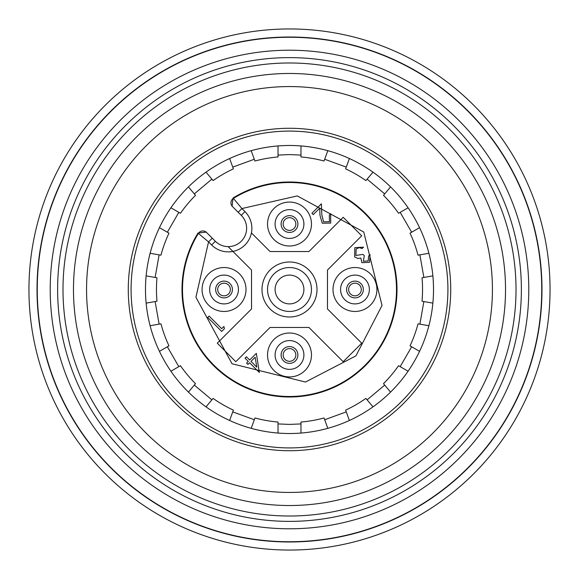 <?xml version="1.0" encoding="UTF-8"?>
<svg xmlns="http://www.w3.org/2000/svg" width="579" height="579" viewBox="0 0 579 579"><rect width="100%" height="100%" fill="white"/><g stroke="black" fill="none" stroke-linecap="round" stroke-linejoin="round"><path stroke-width="0.87" d="M289.5 550.05A260.55 260.55 0 0 0 550.05 289.5A260.55 260.55 0 0 0 289.5 28.95A260.55 260.55 0 0 0 28.95 289.5A260.55 260.55 0 0 0 289.5 550.05M289.5 37.259A252.241 252.241 0 0 0 37.259 289.5A252.241 252.241 0 0 0 289.5 541.741A252.241 252.241 0 0 0 541.741 289.5A252.241 252.241 0 0 0 289.5 37.259M289.5 50.214A239.286 239.286 0 0 1 528.786 289.5A239.286 239.286 0 0 1 289.5 528.786A239.286 239.286 0 0 1 50.214 289.5A239.286 239.286 0 0 1 289.5 50.214M289.5 521.375A231.875 231.875 0 0 1 88.688 173.562A231.875 231.875 0 0 1 490.312 173.562A231.875 231.875 0 0 1 289.5 521.375M62.995 289.5A226.505 226.505 0 0 1 402.752 93.335A226.505 226.505 0 0 1 402.752 485.665A226.505 226.505 0 0 1 62.995 289.5M329.473 221.677L329.313 215.041L330.652 213.702L330.732 223.081L322.242 223.219L319.984 215.388L319.709 208.165L313.261 214.614L311.915 213.267L321.396 203.779L321.823 214.881L323.574 221.822L329.473 221.677M368.179 260.941L368.613 256.041L370.046 254.615L369.54 262.301L361.911 262.707L360.847 258.053L358.003 258.509L354.609 256.931L354.84 247.66L363.518 247.168L362.15 248.536L359.154 247.602L356.179 249.035L355.868 255.44L363.011 254.398L364.285 255.679L363.373 261.259L368.179 260.941M311.466 224.037A21.966 21.966 0 0 1 278.521 243.057A21.966 21.966 0 0 1 278.521 205.009A21.966 21.966 0 0 1 311.466 224.037M246.003 289.5A21.966 21.966 0 0 1 213.05 308.52A21.966 21.966 0 0 1 213.05 270.48A21.966 21.966 0 0 1 246.003 289.5M376.929 289.5A21.966 21.966 0 0 1 343.984 308.52A21.966 21.966 0 0 1 343.984 270.48A21.966 21.966 0 0 1 376.929 289.5M311.466 354.963A21.966 21.966 0 0 1 278.521 373.991A21.966 21.966 0 0 1 278.521 335.943A21.966 21.966 0 0 1 311.466 354.963M270.046 251.532L251.424 232.91A23.587 23.587 0 0 1 232.91 251.424L251.532 270.046L251.532 308.954L217.284 343.195L235.805 361.716L270.046 327.468L308.954 327.468L343.195 361.716L361.716 343.195L327.468 308.954L327.468 270.046L361.716 235.805L343.195 217.284L308.954 251.532L270.046 251.532M211.617 244.968L215.33 241.255A18.333 18.333 0 0 0 246.625 228.104A18.333 18.333 0 0 0 241.255 215.33L232.107 206.189L233.069 197.996L241.906 208.549L297.273 195.919L363.764 232.041L382.031 305.473L355.897 355.897L305.473 382.031L232.041 363.764L195.919 297.273L208.549 241.906L197.996 233.069L206.189 232.107L215.33 241.255A18.333 18.333 0 0 0 228.104 246.625L232.91 251.424A23.587 23.587 0 0 1 211.617 244.968L208.549 241.906L212.269 238.193L206.189 232.107M256.345 353.349L259.349 372.485L249.621 362.751L247.928 364.444L246.589 363.105L248.282 361.412L245.033 358.169L246.43 356.773L249.672 360.022L256.345 353.349M223.892 326.484L224.428 328.684L221.677 331.434L207.716 317.466L209.099 316.076L221.699 328.677L223.892 326.484M213.086 398.417A133.047 133.047 0 0 0 233.38 410.135L229.617 420.477A144.019 144.019 0 0 1 206.008 406.849L213.086 398.417M327.815 428.322A144.019 144.019 0 0 1 300.971 433.056L300.971 422.048A133.047 133.047 0 0 0 324.052 417.98L327.815 428.322M372.992 406.849A144.019 144.019 0 0 1 349.383 420.477L345.62 410.135A133.047 133.047 0 0 0 365.914 398.417L372.992 406.849M408.086 371.219A144.019 144.019 0 0 1 390.564 392.099L383.493 383.667A133.047 133.047 0 0 0 398.555 365.711L408.086 371.219M428.887 325.731A144.019 144.019 0 0 1 419.565 351.344L410.026 345.837A133.047 133.047 0 0 0 418.045 323.813L428.887 325.731M432.868 275.872A144.019 144.019 0 0 1 432.868 303.128L422.026 301.218A133.047 133.047 0 0 0 422.026 277.782L432.868 275.872M419.565 227.656A144.019 144.019 0 0 1 428.887 253.269L418.045 255.187A133.047 133.047 0 0 0 410.026 233.163L419.565 227.656M390.564 186.901A144.019 144.019 0 0 1 408.086 207.781L398.555 213.289A133.047 133.047 0 0 0 383.493 195.333L390.564 186.901M349.383 158.523A144.019 144.019 0 0 1 372.992 172.151L365.914 180.583A133.047 133.047 0 0 0 345.62 168.865L349.383 158.523M300.971 145.944A144.019 144.019 0 0 1 327.815 150.678L324.052 161.02A133.047 133.047 0 0 0 300.971 156.952L300.971 145.944M251.185 150.678A144.019 144.019 0 0 1 278.029 145.944L278.029 156.952A133.047 133.047 0 0 0 254.948 161.02L251.185 150.678M206.008 172.151A144.019 144.019 0 0 1 229.617 158.523L233.38 168.865A133.047 133.047 0 0 0 213.086 180.583L206.008 172.151M170.914 207.781A144.019 144.019 0 0 1 188.436 186.901L195.507 195.333A133.047 133.047 0 0 0 180.445 213.289L170.914 207.781M150.113 253.269A144.019 144.019 0 0 1 159.435 227.656L168.974 233.163A133.047 133.047 0 0 0 160.955 255.187L150.113 253.269M146.132 303.128A144.019 144.019 0 0 1 146.132 275.872L156.974 277.782A133.047 133.047 0 0 0 156.974 301.218L146.132 303.128A144.019 144.019 0 0 0 289.5 433.519A144.019 144.019 0 0 0 433.447 284.948A144.019 144.019 0 0 0 280.402 145.77A144.019 144.019 0 0 0 146.132 303.128M159.435 351.344A144.019 144.019 0 0 1 150.113 325.731L160.955 323.813A133.047 133.047 0 0 0 168.974 345.837L159.435 351.344M188.436 392.099A144.019 144.019 0 0 1 170.914 371.219L180.445 365.711A133.047 133.047 0 0 0 195.507 383.667L188.436 392.099M278.029 433.056A144.019 144.019 0 0 1 251.185 428.322L254.948 417.98A133.047 133.047 0 0 0 278.029 422.048L278.029 433.056M289.5 447.922A158.422 158.422 0 0 0 426.694 210.293A158.422 158.422 0 0 0 152.306 210.293A158.422 158.422 0 0 0 289.5 447.922A158.422 158.422 0 0 0 447.922 289.5A158.422 158.422 0 0 0 289.5 131.078A158.422 158.422 0 0 0 131.078 289.5A158.422 158.422 0 0 0 289.5 447.922M128.277 289.5A161.223 161.223 0 0 0 370.111 429.126A161.223 161.223 0 0 0 370.111 149.874A161.223 161.223 0 0 0 128.277 289.5M492.432 289.5A202.932 202.932 0 0 0 188.03 113.752A202.932 202.932 0 0 0 188.03 465.248A202.932 202.932 0 0 0 492.432 289.5M505.525 289.5A216.025 216.025 0 0 0 289.5 73.475A216.025 216.025 0 0 0 73.475 289.5A216.025 216.025 0 0 0 289.5 505.525A216.025 216.025 0 0 0 505.525 289.5M73.475 289.5A216.025 216.025 0 0 0 397.512 476.582A216.025 216.025 0 0 0 397.512 102.418A216.025 216.025 0 0 0 73.475 289.5M233.069 197.996A107.506 107.506 0 0 1 395.182 269.807A107.506 107.506 0 0 1 269.807 395.182A107.506 107.506 0 0 1 197.996 233.069M251.424 232.91A23.587 23.587 0 0 0 244.968 211.617L241.906 208.549L238.179 212.261L232.483 206.558A5.254 5.254 0 0 1 233.446 198.365A106.992 106.992 0 0 1 394.69 269.944A106.992 106.992 0 0 1 269.944 394.69A106.992 106.992 0 0 1 198.365 233.446A5.254 5.254 135 0 1 206.558 232.483M275.097 354.963A14.403 14.403 0 0 0 289.5 369.366A14.403 14.403 0 0 0 303.903 354.963A14.403 14.403 0 0 0 289.5 340.568A14.403 14.403 0 0 0 275.097 354.963M281.104 354.963A8.396 8.396 0 0 1 293.698 347.697A8.396 8.396 0 0 1 293.698 362.237A8.396 8.396 0 0 1 281.104 354.963M340.568 289.5A14.403 14.403 0 0 0 354.963 303.903A14.403 14.403 0 0 0 369.366 289.5A14.403 14.403 0 0 0 354.963 275.097A14.403 14.403 0 0 0 340.568 289.5M346.575 289.5A8.396 8.396 0 0 1 359.161 282.234A8.396 8.396 0 0 1 359.161 296.766A8.396 8.396 0 0 1 346.575 289.5M209.634 289.5A14.403 14.403 0 0 0 224.037 303.903A14.403 14.403 0 0 0 238.432 289.5A14.403 14.403 0 0 0 224.037 275.097A14.403 14.403 0 0 0 209.634 289.5M215.641 289.5A8.396 8.396 0 0 1 228.235 282.234A8.396 8.396 0 0 1 228.235 296.766A8.396 8.396 0 0 1 215.641 289.5M275.097 224.037A14.403 14.403 0 0 0 289.5 238.432A14.403 14.403 0 0 0 303.903 224.037A14.403 14.403 0 0 0 289.5 209.634A14.403 14.403 0 0 0 275.097 224.037M281.104 224.037A8.396 8.396 0 0 1 293.698 216.763A8.396 8.396 0 0 1 293.698 231.303A8.396 8.396 0 0 1 281.104 224.037M283.153 354.963A6.347 6.347 0 0 0 292.67 360.464A6.347 6.347 0 0 0 292.67 349.47A6.347 6.347 0 0 0 283.153 354.963M348.616 289.5A6.347 6.347 0 0 0 358.14 294.993A6.347 6.347 0 0 0 358.14 284.007A6.347 6.347 0 0 0 348.616 289.5M217.69 289.5A6.347 6.347 0 0 0 227.207 294.993A6.347 6.347 0 0 0 227.207 284.007A6.347 6.347 0 0 0 217.69 289.5M283.153 224.037A6.347 6.347 0 0 0 292.67 229.53A6.347 6.347 0 0 0 292.67 218.536A6.347 6.347 0 0 0 283.153 224.037M261.998 289.5A27.503 27.503 0 0 0 303.251 313.319A27.503 27.503 0 0 0 303.251 265.681A27.503 27.503 0 0 0 261.998 289.5M275.097 289.5A14.403 14.403 0 0 0 289.5 303.903A14.403 14.403 0 0 0 303.903 289.5A14.403 14.403 0 0 0 289.5 275.097A14.403 14.403 0 0 0 275.097 289.5M311.466 289.5A21.966 21.966 0 0 1 278.521 308.52A21.966 21.966 0 0 1 278.521 270.48A21.966 21.966 0 0 1 311.466 289.5M198.365 233.446A106.992 106.992 0 0 0 269.944 394.69A106.992 106.992 0 0 0 394.69 269.944A106.992 106.992 0 0 0 233.446 198.365A5.254 5.254 0 0 0 232.483 206.558L232.107 206.189M255.122 357.25L251.011 361.361L256.83 367.18L255.122 357.25M289.5 37.013A252.487 252.487 0 0 1 508.159 415.744A252.487 252.487 0 0 1 70.841 415.744A252.487 252.487 0 0 1 289.5 37.013M228.104 246.625A18.333 18.333 0 0 0 241.255 215.33L244.968 211.617M300.971 423.922L289.5 424.414L278.029 423.922M254.304 419.739L232.744 411.893M211.885 399.85L194.305 385.1M178.824 366.645L167.353 346.778M159.109 324.139L155.129 301.543M155.121 277.457L159.116 254.861M167.353 232.23L178.824 212.355M194.305 193.9L211.885 179.15M232.744 167.114L254.304 159.261M278.029 155.071L289.5 154.586L300.971 155.078M324.696 159.261L346.256 167.107M367.115 179.15L384.695 193.9M400.176 212.355L411.647 232.222M419.884 254.861L423.871 277.457M423.871 301.543L419.891 324.139M411.647 346.778L400.176 366.645M384.695 385.1L367.115 399.85M346.256 411.893L324.696 419.739"/></g></svg>
